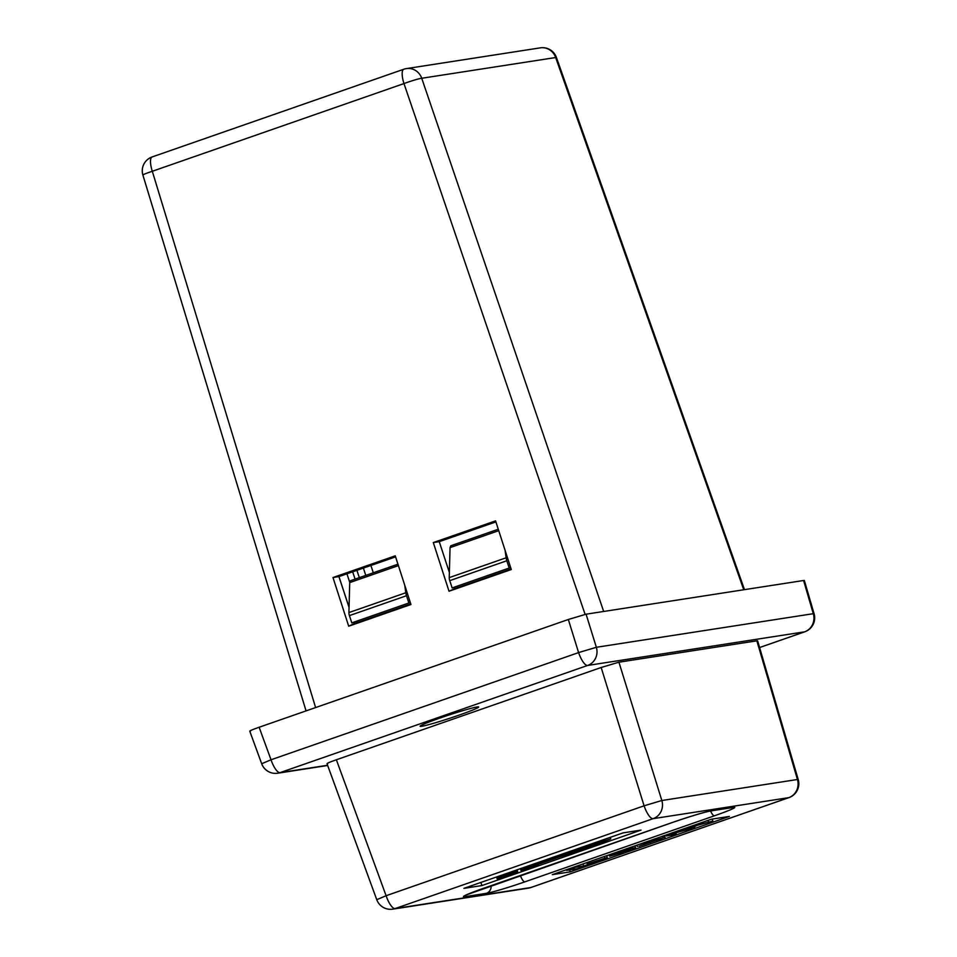 <?xml version="1.0" encoding="UTF-8"?>
<svg xmlns="http://www.w3.org/2000/svg" width="957" height="957" viewBox="0 0 957 957"><rect width="100%" height="100%" fill="white"/><g stroke="black" fill="none" stroke-linecap="round" stroke-linejoin="round"><path stroke-width="1.44" d="M568.195 852.663L535.776 864.937L527.187 867.485L540.645 862.879L530.979 865.607L521.756 869.411L536.123 865.367L521.051 870.607L530.991 867.76L539.772 863.752L559.582 856.85L601.869 843.308L565.695 854.721L604.094 841.562L610.769 838.906L600.745 842.076L550.897 859.661L578.399 849.314L568.195 852.663L568.003 852.065M421.702 726.279A30.827 1.663 -18.2 0 1 420.099 726.255A30.827 1.663 -18.2 0 1 444.263 716.578A30.827 1.663 -18.2 0 1 477.053 706.984A30.827 1.663 -18.2 0 1 478.667 707.008A30.827 1.663 -18.2 0 1 454.503 716.685A30.827 1.663 -18.2 0 1 421.702 726.279M356.913 621.105L357.38 622.529M250.519 731.124C248.605 731.268 251.476 729.964 259.132 727.248L271.022 759.774L578.602 652.59L596.355 647.291L813.294 613.688A14.678 1.041 -16.3 0 1 814.096 613.796L804.359 580.504L803.593 580.492L586.079 614.191L596.355 647.291A14.678 13.936 81.2 0 1 587.634 665.45L280.054 772.634L327.593 765.265M803.593 580.492L813.294 613.688A14.678 13.936 81.2 0 1 804.586 631.835A14.678 4.558 70.8 0 0 804.837 631.776L759.595 647.542L804.586 631.835L587.634 665.45A14.678 4.558 70.8 0 1 578.602 652.59L568.338 619.49L259.132 727.248M568.338 619.49L586.079 614.191M407.515 593.807L406.055 594.034A4.821 1.495 70.8 0 0 406.498 595.721L349.413 615.602L351.805 622.875L408.89 602.982L406.498 595.721M408.89 602.982L410.266 602.348M457.231 586.139L457.697 587.574M449.742 580.648L452.135 587.921L509.208 568.027L506.815 560.754L449.742 580.648A4.821 1.495 -109.2 0 1 449.3 578.973L449.228 577.621L506.097 557.799L505.105 550.395M349.413 615.602A4.821 1.495 -109.2 0 1 348.97 613.927L348.91 612.576L405.78 592.766L404.775 585.349M507.832 558.852L506.373 559.079A4.821 1.495 70.8 0 0 506.815 560.754M510.583 567.393L509.208 568.027M756.867 640.819L618.916 662.196L661.837 800.507L797.432 779.5A14.678 1.041 -16.3 0 1 798.234 779.608L757.633 640.831L756.867 640.819L797.432 779.5A14.678 13.936 -98.8 0 1 788.724 797.659L653.117 818.666L395.133 908.564L530.728 887.558L788.724 797.659A14.678 4.558 70.8 0 0 788.975 797.6A14.678 14.678 0 0 0 798.234 779.608M327.761 763.65C325.847 763.782 328.718 762.49 336.374 759.762L386.102 895.716L644.097 805.806L661.837 800.507A14.678 13.936 -98.8 0 1 653.117 818.666A14.678 4.558 70.8 0 1 644.097 805.806L601.163 667.496L336.374 759.762M601.163 667.496L618.916 662.196M463.918 888.347L481.909 885.56L641.034 830.102L623.043 832.889L463.918 888.347M729.401 816.417L711.422 819.204L552.285 874.65L570.276 871.863L729.401 816.417M261.692 763.746L271.022 759.774A14.678 4.558 70.8 0 0 280.054 772.634A14.678 13.936 81.2 0 1 277.721 773.22A14.678 14.678 0 0 1 261.692 763.746L249.753 731.124M326.995 763.65L376.759 899.688L386.102 895.716A14.678 4.558 70.8 0 0 395.133 908.564A14.678 13.936 -98.8 0 1 392.801 909.15L528.396 888.144A14.678 13.936 -98.8 0 0 530.728 887.558A14.678 4.558 70.8 0 0 530.979 887.498A14.678 4.558 70.8 0 0 531.219 887.39M569.63 869.901L570.276 871.863M480.881 882.438L481.909 885.56M606.295 858.608L583.638 866.001L575.6 867.245L566.676 870.356L577.31 868.705L606.295 858.608L606.056 857.891M566.676 870.356L566.46 869.71M583.638 866.001L582.969 863.968M575.6 867.245L575.396 866.599M607.276 857.46L587.239 863.968L607.276 857.46L606.69 855.702M587.239 863.968L586.797 862.628M604.776 857.855L604.334 856.515M649.923 841.693L638.989 846.299L664.517 837.399L649.923 841.693L649.612 840.736M664.517 835.545L665.115 837.387L663.967 835.736M636.537 845.294L637.541 846.526M661.251 838.523L640.807 845.402L661.73 838.511M676.18 833.834L672.065 834.468L676.396 832.638L691.612 828.463L694.806 827.338L690.906 827.949L697.832 825.173L712.857 821.046L697.904 824.97L675.714 832.698L666.419 835.963L672.986 834.947L676.18 833.834L675.857 832.829M666.419 835.963L666.096 834.994M694.806 827.338L694.471 826.346M712.857 821.046L712.211 819.072M688.227 828.583L687.844 827.422M670.235 834.779L669.876 833.679M670.163 834.803L669.804 833.703M669.386 834.923L669.075 833.954M632.398 848.763L614.382 854.864L632.493 848.201L621.978 851.431L609.765 856.204L629.048 850.283L635.065 847.735L631.991 848.369M632.493 848.201L632.051 846.861M608.712 854.996L609.765 856.204M635.041 845.821L635.663 847.711L634.503 846M601.869 843.308L601.522 842.244M610.769 838.906L610.255 837.351M600.745 842.076L600.326 840.808M540.645 862.879L540.274 861.731M530.991 867.485L530.788 866.863M521.051 870.499L520.441 868.645L521.051 870.607M517.713 871.767L503.346 875.787L516.816 871.193L507.15 873.908L497.927 877.725L512.282 873.681L497.209 878.921L517.713 871.767L517.079 869.817M516.816 871.193L516.433 870.045M497.927 877.725L497.556 876.624L497.927 877.725M507.15 875.787L506.947 875.177M497.209 878.801L496.599 876.959M497.209 878.921L496.563 876.971M506.097 557.799L506.373 559.079M498.741 530.668L450.053 547.631L449.228 577.621M450.053 547.631L450.795 545.777L498.274 529.233L450.795 545.777M405.78 592.766L406.055 594.034M398.411 565.623L349.724 582.598L348.91 612.576M349.724 582.598L350.477 580.732L397.956 564.187L350.477 580.732M332.988 577.526L348.695 626.201L410.96 604.501L395.253 555.826L332.988 577.526L338.91 576.604L349.054 607.432M395.588 556.866L338.91 576.604M354.401 623.569L353.934 622.134M349.054 607.3L338.957 576.592M353.887 622.158L354.353 623.581L410.78 603.927M348.695 626.201L354.353 623.581M511.289 569.535L495.57 520.871L433.306 542.571L449.012 591.235L511.289 569.535M433.306 542.571L439.239 541.65L449.371 572.465M454.216 587.191L454.683 588.627L511.098 568.96M449.012 591.235L454.683 588.627M585.11 614.382L403.974 83.57A14.678 1.113 -18.8 0 1 421.726 78.271L603.676 611.463M743.756 589.763L555.67 57.528L421.726 78.271A14.678 13.936 81.2 0 0 406.378 68.605A14.678 13.936 81.2 0 0 404.045 69.179A14.678 4.558 70.8 0 0 403.794 69.239A14.678 4.558 70.8 0 0 403.974 83.57L152.307 171.279A14.678 4.558 -109.2 0 1 152.127 156.948A14.678 14.678 0 0 0 142.904 175.095A14.678 0.957 -16.9 0 1 152.307 171.279L315.607 707.558M152.127 156.948L403.794 69.239A14.678 14.678 0 0 1 406.378 68.605L540.334 47.85A14.678 13.936 81.2 0 1 555.67 57.528A14.678 0.634 -19.5 0 1 556.424 57.468L744.486 589.656M495.905 521.9L439.239 541.65M359.318 577.645L356.913 570.336M373.302 572.776L370.897 565.467M483.763 888.216L673.333 822.159A31.808 1.723 -18.2 0 1 711.793 810.663L733.134 807.361A31.808 1.723 -18.2 0 1 714.472 815.783L524.903 881.84A31.808 1.723 -18.2 0 1 486.443 893.324L465.102 896.637A31.808 1.723 -18.2 0 1 483.763 888.216A7.345 2.273 70.8 0 0 483.883 888.18A7.345 2.273 70.8 0 0 484.003 888.132M645.353 843.284L645.042 842.327M663.069 837.626L662.615 836.215M656.765 840.449L656.502 839.636M650.258 842.71L649.982 841.849M708.455 821.728L708.013 820.388M697.904 824.97L697.593 824.025M694.04 826.322L693.717 825.365M680.882 830.903L680.571 829.946M675.714 832.698L675.403 831.753M628.031 850.45L627.78 849.672M622.648 852.328L622.361 851.467M621.978 851.431L621.667 850.474M616.631 853.297L616.308 852.34M582.012 849.792L581.784 849.11M578.65 850.881L578.459 850.283M558.29 856.12L558.098 855.522M553.84 857.819L553.601 857.089M547.272 860.845L546.818 859.458M544.784 861.802L544.306 860.331M486.443 893.324A7.345 6.962 -98.8 0 0 491.097 885.68M520.405 875.464A7.345 2.273 70.8 0 0 524.903 881.84M710.572 810.962A7.345 2.273 70.8 0 0 714.472 815.783M711.793 810.663A7.345 6.962 -98.8 0 1 710.62 810.962L731.973 807.648A7.345 6.962 -98.8 0 0 733.134 807.361M673.333 822.159A7.345 2.273 70.8 0 0 673.465 822.123L466.023 895.01M352.666 571.819L355.071 579.129M349.736 582.346L346.936 573.817M365.777 575.396L363.373 568.087M327.665 765.48L277.721 773.22M804.837 631.776A14.678 14.678 0 0 0 814.096 613.796M528.396 888.144A14.678 14.678 0 0 0 530.979 887.498L788.975 797.6M376.759 899.688A14.678 14.678 0 0 0 392.801 909.15M578.399 849.314L578.148 848.536M710.62 810.962C703.826 812.29 691.433 816.01 673.465 822.123M142.904 175.095L306.061 710.884M556.424 57.468A14.678 14.678 0 0 0 540.334 47.85"/></g></svg>
